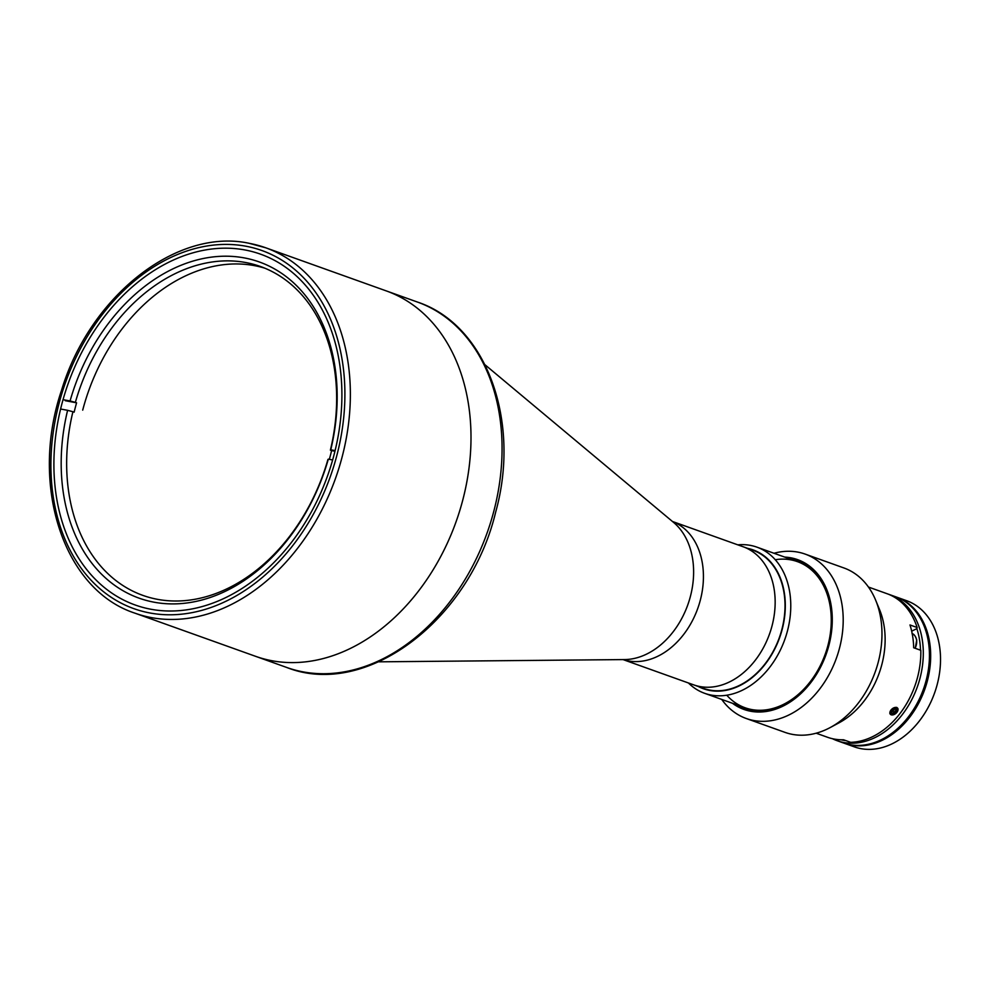 <?xml version="1.0" encoding="UTF-8"?>
<svg xmlns="http://www.w3.org/2000/svg" width="990" height="990" viewBox="0 0 990 990"><rect width="100%" height="100%" fill="white"/><g stroke="black" fill="none" stroke-linecap="round" stroke-linejoin="round"><path stroke-width="1.49" d="M876.855 590.052L878.439 590.622M623.081 659.587A73.347 54.203 109.7 0 0 628.18 660.887A73.347 54.203 109.7 0 0 698.903 605.051A73.347 54.203 109.7 0 0 672.482 521.495L743.168 546.765A73.347 54.203 109.7 0 1 770.851 629.999A73.347 54.203 109.7 0 1 699.905 686.553A73.347 54.203 109.7 0 1 693.755 684.882L703.605 688.409A73.347 54.203 109.7 0 0 781.89 629.38A73.347 54.203 109.7 0 0 753.019 550.292L743.168 546.765A73.347 54.203 109.7 0 1 772.039 625.853A73.347 54.203 109.7 0 1 693.755 684.882L623.032 659.587M386.36 290.936A194.04 143.389 109.7 0 1 459.608 511.125A194.04 143.389 109.7 0 1 271.916 660.738A194.04 143.389 109.7 0 1 255.643 656.333A194.04 143.389 -70.3 0 0 462.738 500.185A194.04 143.389 -70.3 0 0 386.36 290.936L265.716 247.785A194.04 143.389 109.7 0 1 338.976 467.973A194.04 143.389 109.7 0 1 151.272 617.587A194.04 143.389 109.7 0 1 134.999 613.181L286.704 667.458A194.04 143.389 -70.3 0 0 493.8 511.298A194.04 143.389 -70.3 0 0 417.433 302.049L386.36 290.936M150.777 609.221A186.281 137.647 109.7 0 1 135.16 604.989A186.281 137.647 109.7 0 1 64.833 393.612A186.281 137.647 109.7 0 1 245.025 249.975A186.281 137.647 109.7 0 1 260.642 254.207A186.281 137.647 109.7 0 1 330.969 465.585A186.281 137.647 109.7 0 1 150.777 609.221M60.6 409.006L67.605 410.318A178.522 131.917 109.7 0 0 154.032 602.192A178.522 131.917 109.7 0 0 328.309 459.15L327.925 459.509A174.636 129.047 109.7 0 1 142.82 595.374A174.636 129.047 109.7 0 1 72.913 411.729L74.139 412.174A174.636 129.047 109.7 0 1 75.314 407.484A174.636 129.047 109.7 0 1 76.589 402.819L75.364 402.373A174.636 129.047 109.7 0 1 260.469 266.508A174.636 129.047 109.7 0 1 330.388 450.153L331.613 450.586A174.636 129.047 109.7 0 1 330.437 455.276A174.636 129.047 109.7 0 1 329.336 459.348M82.702 410.132A174.636 129.047 109.7 0 1 264.738 268.154M75.364 402.373L70.067 400.962A178.522 131.917 109.7 0 1 244.344 257.92A178.522 131.917 109.7 0 1 330.759 449.794L330.388 450.153M335.09 450.611L330.759 449.794M70.067 400.962L63.051 399.651M334.954 451.217L331.613 450.586M67.605 410.318L72.913 411.729M328.309 459.15L332.628 459.966M76.589 402.819L65.253 400.69M698.346 686.528A73.73 54.487 -70.3 0 0 782.174 629.43A73.73 54.487 -70.3 0 0 747.759 548.411M737.81 544.846A77.616 57.358 109.7 0 1 756.917 547.148A77.616 57.358 109.7 0 1 787.471 630.853A77.616 57.358 109.7 0 1 704.633 693.309A77.616 57.358 109.7 0 1 688.409 682.964M920.514 650.195A75.673 55.923 -70.3 0 0 916.864 628.662L917.124 627.511L909.983 624.962A77.616 57.358 109.7 0 1 913.671 647.745L920.811 650.306A77.616 57.358 -70.3 0 1 917.532 677.37A77.616 57.358 -70.3 0 1 850.67 742.327L843.529 739.777A77.616 57.358 109.7 0 1 827.553 737.278L816.168 733.206M888.203 594.136A77.616 57.358 109.7 0 1 889.441 594.557A77.616 57.358 109.7 0 1 919.995 678.261A77.616 57.358 109.7 0 1 837.156 740.718A77.616 57.358 109.7 0 1 832.454 738.713L830.053 738.095M889.441 594.557L895.591 596.76A77.616 57.358 109.7 0 1 926.145 680.452A77.616 57.358 109.7 0 1 843.307 742.921L837.156 740.718M841.079 739.777A75.673 55.923 -70.3 0 0 845.881 740.607M844.532 743.354L854.382 746.881A77.616 57.358 -70.3 0 0 937.221 684.424A77.616 57.358 -70.3 0 0 906.679 600.72L896.829 597.193A77.616 57.358 109.7 0 1 927.37 680.897A77.616 57.358 109.7 0 1 844.532 743.354A77.616 57.358 109.7 0 1 843.926 743.131M896.21 596.982A77.616 57.358 109.7 0 1 896.829 597.193M891.049 714.805L897.967 708.605M896.717 707.367L889.862 713.666M721.722 699.423A87.318 64.523 -70.3 0 0 746.287 718.517L785.058 732.39A87.318 64.523 -70.3 0 0 830.177 727.563L839.099 722.787A77.616 57.358 -70.3 0 0 881.83 664.599A77.616 57.358 -70.3 0 0 879.566 609.654L875.705 600.299A87.318 64.523 -70.3 0 0 843.888 567.951L805.105 554.078A87.318 64.523 -70.3 0 0 774.007 553.261M830.177 727.563A87.318 64.523 -70.3 0 0 878.254 662.124A87.318 64.523 -70.3 0 0 875.705 600.299M746.287 718.517A87.318 64.523 -70.3 0 0 839.483 648.252A87.318 64.523 -70.3 0 0 805.105 554.078M732.476 703.271A79.559 58.781 -70.3 0 0 828.89 645.418A79.559 58.781 -70.3 0 0 784.773 557.11M736.981 704.88A78.396 57.927 -70.3 0 0 828.036 645.27A78.396 57.927 -70.3 0 0 789.265 558.719M726.784 695.215A77.616 57.358 -70.3 0 0 827.962 645.332A77.616 57.358 -70.3 0 0 775.257 559.721M911.679 631.15L916.864 628.662M917.124 627.511A77.616 57.358 -70.3 0 0 886.978 593.678L868.453 587.045M897.905 708.704A4.727 2.933 139.9 0 0 892.93 708.308A4.727 2.933 139.9 0 0 890.01 713.641A4.727 2.933 139.9 0 0 894.997 714.038A4.727 2.933 139.9 0 0 897.905 708.704M895.17 708.791L896.754 710.672L894.688 713.208L892.262 710.325M894.688 713.208L891.903 713.703L891.161 711.674L893.227 709.137L896.024 708.63L896.754 710.672M485.05 364.803L673.584 522.423A75.475 55.774 109.7 0 1 687.79 604.853A75.475 55.774 109.7 0 1 624.529 659.575L378.799 661.827M249.443 243.379A194.04 143.389 109.7 0 1 265.716 247.785L249.183 243.305C176.703 227.576 89.942 296.22 61.578 390.159C29.366 484.914 63.249 589.904 134.999 613.181M246.003 246.238A190.154 140.518 109.7 0 1 336.798 455.623A190.154 140.518 109.7 0 1 149.799 612.958A190.154 140.518 109.7 0 1 59.004 403.586A190.154 140.518 109.7 0 1 246.003 246.238M915.069 648.252A10.667 7.883 -70.3 0 0 916.554 639.849A10.667 7.883 -70.3 0 0 912.211 633.749M745.124 707.801L704.633 693.309M797.408 561.639L756.917 547.148M417.433 302.049C486.511 324.868 521.111 421.146 495.644 512.214C469.965 619.876 366.09 698.99 286.704 667.458M915.255 648.314L916.74 640.01C915.416 635.927 913.857 633.81 912.05 633.687"/></g></svg>
